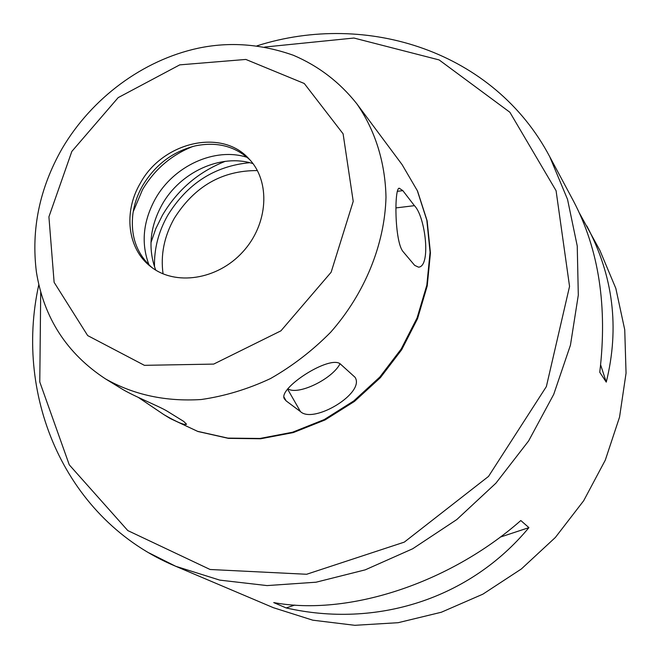 <?xml version="1.0" encoding="UTF-8"?>
<svg xmlns="http://www.w3.org/2000/svg" width="659" height="659" viewBox="0 0 659 659"><rect width="100%" height="100%" fill="white"/><g stroke="black" fill="none" stroke-linecap="round" stroke-linejoin="round"><path stroke-width="0.99" d="M579.582 213.368L599.838 250.28L615.836 288.395L624.74 329.78L626.05 373.167L619.542 417.131L605.283 460.163L583.66 500.758L555.364 537.456L521.376 568.956L482.899 594.154L441.332 612.244L398.135 622.697L354.806 625.309L312.786 620.185L273.386 607.697L238.204 592.779M231.49 589.929L237.899 592.647M528.913 527.637C469.546 599.22 376.116 628.381 286.121 607.936L273.724 602.581C347.244 616.313 448.705 583.981 520.816 520.528L528.913 527.637L500.165 537.151M586.79 225.913C613.241 275.619 619.732 327.688 606.255 382.113L599.756 372.269C607.598 306.567 598.874 249.547 573.569 201.217L549.771 156.776L567.539 199.397L577.243 245.996L578.305 295.117L570.447 345.151L553.733 394.346L528.625 440.92L495.922 483.171L456.802 519.547L412.691 548.766L365.21 569.854L316.089 582.202L267.068 585.587L219.785 580.126L175.731 566.287L149.181 552.983M600.646 364.913L606.255 382.113M294.795 605.069L286.121 607.936M340.67 364.27L355.028 377.261C365.588 392.978 313.569 424.231 300.455 411.587L286.154 400.903L284.49 399.008C276.994 388.761 330.67 353.957 340.67 364.27M402.838 190.64L414.412 205.666C425.36 216.341 431.299 266.467 418.556 267.175L414.676 265.371L402.962 251.491C394.486 241.252 394.214 187.708 399.239 188.21L402.838 190.64L397.237 191.341M105.448 378.859C133.761 394.873 165.681 401.759 201.226 399.519C224.735 396.15 247.825 389.164 270.487 378.571C292.464 366.042 312.531 350.588 330.67 332.227C364.831 293.519 384.716 244.448 385.993 197.23C385.251 162.147 375.02 129.947 356.758 103.71C339.583 82.103 318.437 65.949 293.329 55.257C261.046 43.906 229.258 41.575 197.964 48.255C142.657 60.233 91.741 98.224 62.152 148.522C39.598 188.079 31.022 229.283 36.418 272.142C43.832 317.951 66.847 353.521 105.448 378.859L120.721 388.209C132.245 395.631 159.099 406.158 167.246 411.216L183.754 421.439L186.555 424.264C184.322 425.294 176.777 422.089 163.926 414.659L138.439 397.492M140.268 183.309C123.258 212 127.418 248.789 150.623 266.541C175.088 286.253 217.412 279.96 242.759 251.936C268.386 224.159 270.824 181.439 248.978 158.852C221.556 128.011 162.476 142.072 140.268 183.309M250.049 160.013C235.189 146.166 216.893 141.463 195.179 145.903C172.74 151.578 155.26 164.766 142.723 185.484C137.5 194.619 134.214 204.166 132.863 214.126C130.408 236.161 136.743 253.946 151.875 267.496M192.865 146.463C171.356 154.964 154.552 169.404 142.451 189.8L133.209 211.77M247.191 157.369C214.991 146.883 173.647 165.879 155.318 198.894C143.028 221.358 140.919 243.352 148.983 264.885M252.99 163.613C221.029 153.267 180.121 172.073 161.99 204.76C149.848 226.976 147.764 248.756 155.73 270.099M225.23 161.34C198.343 171.925 177.395 189.924 162.378 215.345L155.779 228.722L150.952 242.66M249.662 162.699C214.645 166.043 187.337 183.589 167.732 215.353C158.415 231.861 154.008 249.036 154.511 266.87M257.397 170.582C222.174 170.393 194.454 186.332 174.231 218.426C164.173 236.424 160.45 254.909 163.061 273.864M287.785 388.744C297.662 395.795 332.218 379.189 340.028 363.776M264.679 47.053L353.924 38.033L439.116 59.92L509.877 112.261L556.072 190.698L569.549 286.401L546.369 386.586L488.525 476.408L404.296 542.126L306.616 574.269L210.089 569.491L127.797 530.577L69.269 464.834L39.779 381.965L40.701 292.275M402.105 164.643L417.526 191.019L427.139 220.831L430.442 252.908L427.221 285.973L417.534 318.692L401.71 349.69L380.4 377.648L354.476 401.405L325.035 419.956L293.337 432.568L260.692 438.762L228.442 438.367L197.889 431.488L170.228 418.514L197.56 431.324L227.849 438.111L259.934 438.466L292.514 432.238L324.244 419.577L353.759 400.944L379.782 377.088L401.191 349.015L417.081 317.935L426.826 285.19L430.08 252.175L426.834 220.263L417.336 190.706L402.105 164.643L356.758 103.71M71.839 151.422L48.914 216.836L54.12 282.332L87.672 335.579L144.412 365.333L213.681 364.097L280.915 330.843L331.131 272.249L353.216 201.357L343.1 133.818L304.269 83.495L245.848 59.442L179.759 64.862L118.175 97.623L71.839 151.422M396.001 207.906L414.412 205.666M287.546 389.032L300.455 411.587M283.922 396.99L286.154 400.903M38.79 284.762C13.757 397.748 66.139 520.626 175.731 566.287L232.635 590.415M549.771 156.776C494.398 51.74 367.252 10.692 257.026 45.833M170.228 418.514L163.926 414.659"/></g></svg>
